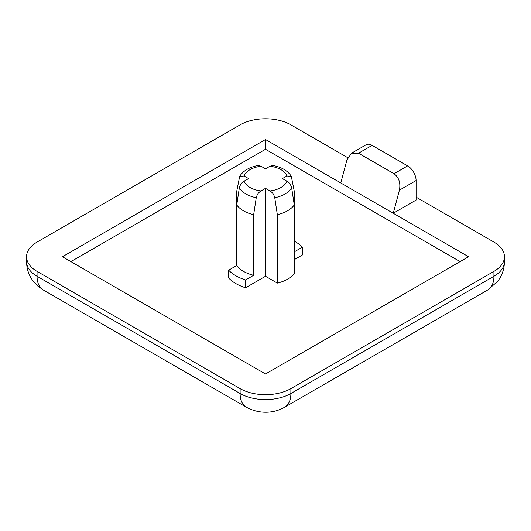 <?xml version="1.0" encoding="UTF-8"?>
<svg xmlns="http://www.w3.org/2000/svg" width="531" height="531" viewBox="0 0 531 531"><rect width="100%" height="100%" fill="white"/><g stroke="black" fill="none" stroke-linecap="round" stroke-linejoin="round"><path stroke-width="0.8" d="M286.906 181.171C289.342 182.624 290.928 184.888 291.672 187.961L294.267 204.959A31.11 17.961 180 0 1 277.348 214.73L274.753 197.731C274.023 194.671 272.43 192.408 269.987 190.941A21.871 12.625 0 0 0 286.906 181.171L282.419 178.582L286.906 175.993L291.313 176.292L294.267 191.279L294.267 251.853L302.338 247.194A41.876 24.18 0 0 0 295.11 241.592A41.876 24.18 0 0 0 294.267 241.12M239.687 176.285C243.337 170.663 249.47 167.066 258.099 165.493L261.013 166.223A21.871 12.625 0 0 0 244.094 175.993L239.687 176.292L236.733 191.279L236.733 204.959L239.328 187.961C240.058 184.901 241.645 182.637 244.094 181.171A21.871 12.625 0 0 0 250.035 187.509A21.871 12.625 0 0 0 261.013 190.941L265.5 188.352L265.5 276.273L277.348 283.116A31.11 17.961 0 0 0 294.267 273.346L294.267 204.959M460.092 261.624L265.5 149.271L70.908 261.624M294.267 259.666L302.338 255.006L302.338 247.194M261.013 190.941C258.584 192.395 256.991 194.658 256.247 197.731L253.652 214.73A31.11 17.961 180 0 1 236.733 204.959L236.733 265.527L228.662 270.186L228.662 278.005A41.876 24.18 0 0 0 245.581 287.775L265.5 276.273M347.745 157.68L290.882 124.851A35.896 20.722 0 0 0 240.118 124.851L37.064 242.083A35.896 20.722 0 0 0 26.55 256.738A35.896 20.722 0 0 0 37.064 271.387L240.118 388.626A35.896 20.722 0 0 0 290.882 388.626L493.936 271.387A35.896 20.722 0 0 0 504.45 256.738A35.896 20.722 0 0 0 493.936 242.083L416.098 197.14M340.802 182.976L265.5 139.507L62.446 256.738L265.5 373.97L468.554 256.738L340.802 182.976L346.955 159.884L351.615 153.147L358.498 153.22L394.035 173.737L407.635 165.878L372.105 145.368L358.498 153.22M407.635 165.878A11.967 6.91 60 0 1 416.098 180.533L416.098 200.074L393.252 213.263L399.412 190.164C400.732 182.896 398.94 177.414 394.035 173.737M265.5 149.271L265.5 139.507M244.094 175.993L248.581 178.582L244.094 181.171M236.733 265.527A31.11 17.961 0 0 0 253.652 275.297L253.652 214.73M228.662 270.186A41.876 24.18 0 0 0 245.581 279.956L253.652 275.297M245.581 279.956L245.581 287.775M265.5 188.352L269.987 190.941M277.348 214.73L277.348 283.116M286.906 175.993A21.871 12.625 0 0 0 269.987 166.223L265.5 168.812L261.013 166.223M269.987 166.223L272.901 165.493C281.53 167.066 287.663 170.663 291.313 176.285M351.615 153.147L366.125 144.771A11.967 6.91 60 0 1 372.105 145.368M256.247 197.731A27.765 16.03 180 0 1 245.873 193.948A27.765 16.03 180 0 1 239.328 187.961M37.064 271.387L37.064 276.273L240.118 393.511L240.118 388.626M290.882 388.626L290.882 393.511L493.936 276.273L493.936 271.387M416.098 180.533L399.412 190.164M493.936 276.273A35.896 20.722 0 0 0 504.45 261.624C504.37 268.991 502.087 275.589 497.62 281.41L487.743 289.966A29.915 17.271 -120 0 0 493.936 276.273M284.689 407.204C274.208 413.218 260.037 414.598 246.311 407.204A29.915 17.271 -60 0 1 240.118 393.511A35.896 20.722 0 0 0 290.882 393.511A29.915 17.271 -120 0 1 284.689 407.204L487.743 289.966M26.55 256.738L26.55 261.624A35.896 20.722 0 0 0 37.064 276.273A29.915 17.271 -60 0 0 43.257 289.966L246.311 407.204M291.672 187.961A27.765 16.03 180 0 1 274.753 197.731M504.45 256.738L504.45 261.624M43.257 289.966L37.708 285.997L33.247 281.231C28.86 275.45 26.63 268.912 26.55 261.624"/></g></svg>

